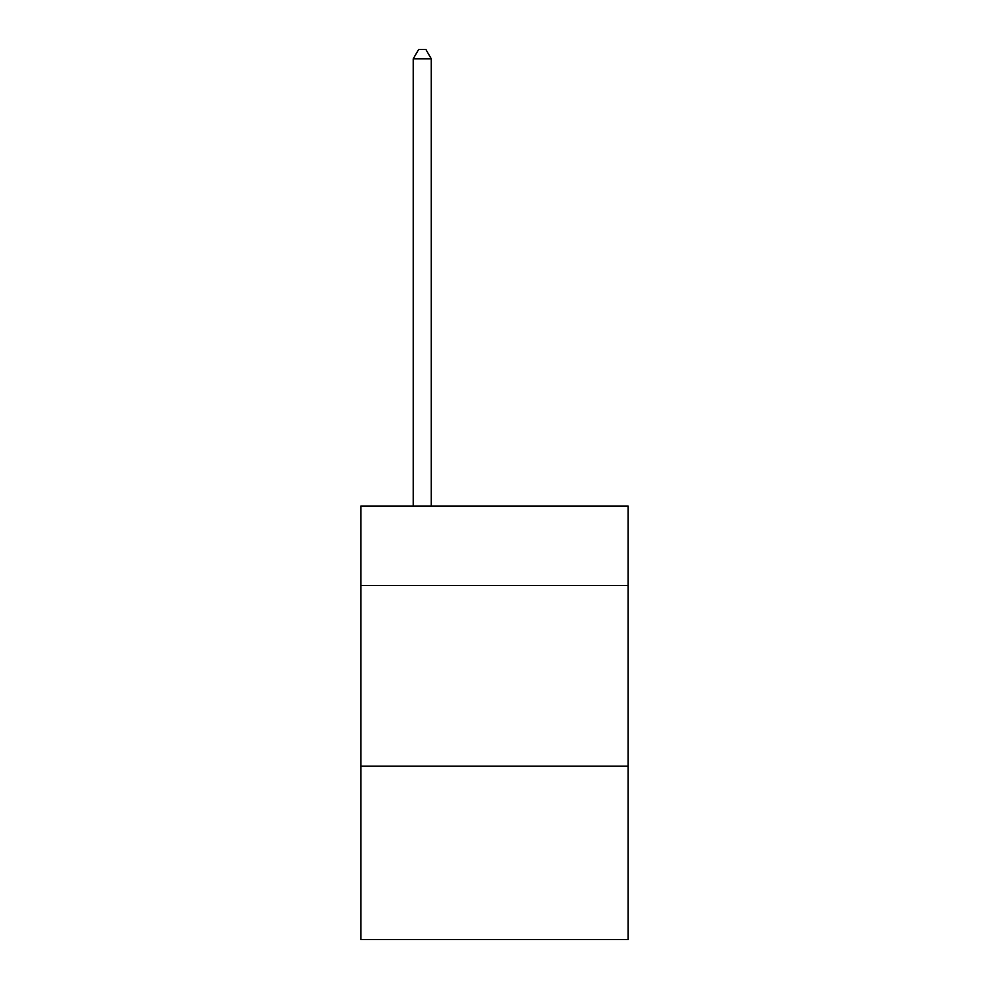 <?xml version="1.0" encoding="UTF-8"?>
<svg xmlns="http://www.w3.org/2000/svg" width="989" height="989" viewBox="0 0 989 989"><rect width="100%" height="100%" fill="white"/><g stroke="black" fill="none" stroke-linecap="round" stroke-linejoin="round"><path stroke-width="1.48" d="M628.163 585.537L628.163 506.059L360.837 506.059L360.837 585.537L628.163 585.537L628.163 939.55L360.837 939.55L360.837 585.537M628.163 766.154L360.837 766.154M431.278 506.059L431.278 58.846L413.217 58.846L413.217 506.059M413.217 58.846L418.644 49.45L425.863 49.45L431.278 58.846"/></g></svg>
